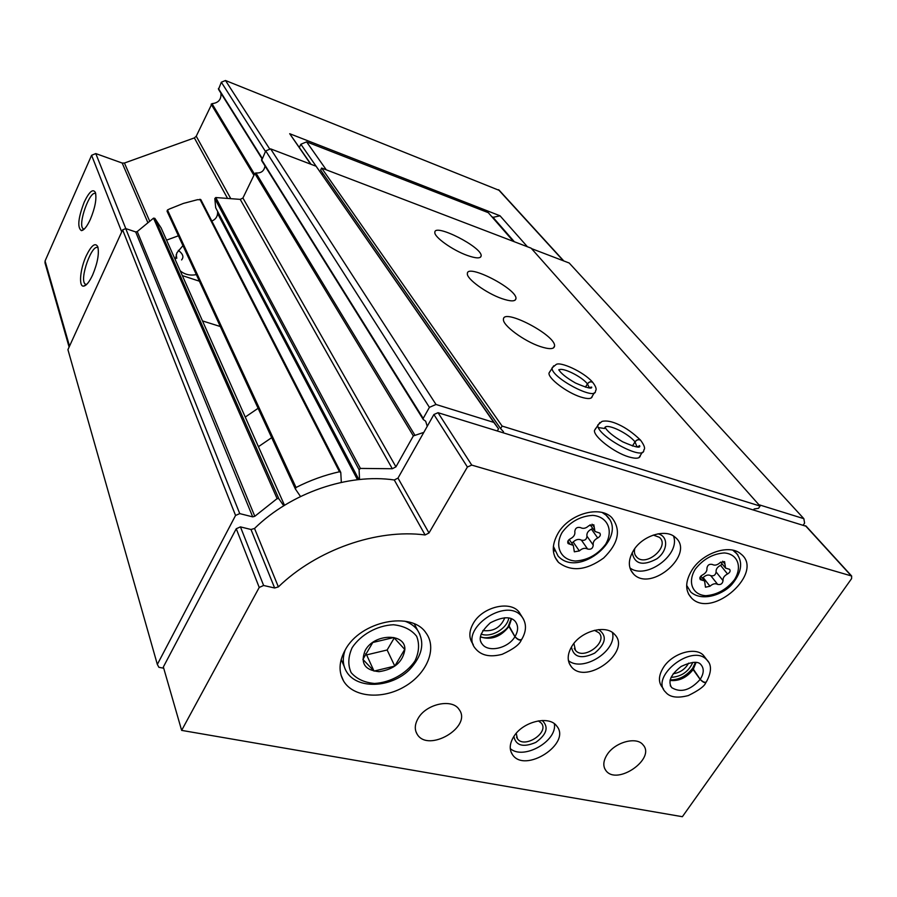<?xml version="1.0" encoding="UTF-8"?>
<svg xmlns="http://www.w3.org/2000/svg" width="897" height="897" viewBox="0 0 897 897"><rect width="100%" height="100%" fill="white"/><g stroke="black" fill="none" stroke-linecap="round" stroke-linejoin="round"><path stroke-width="1.35" d="M182.943 245.61L176.911 252.819L175.296 259.782M180.185 270.771C184.659 274.549 190.041 275.828 196.342 274.605M178.312 250.375C182.842 253.784 184.008 256.856 181.799 259.603L181.609 259.939M527.425 246.753L500.033 215.796L492.509 217.489M261.958 158.702L218.52 89.341L221.335 82.21L225.483 80.506L499.394 190.444M311.035 164.308L289.697 133.709L310.654 164.173M289.697 133.709L500.033 215.796M69.103 347.083L44.996 262.866L45.074 260.982L91.595 155.304L95.777 153.578L122.183 163.041L147.747 222.355M84.217 202.105C89.296 191.566 93.03 188.381 95.43 192.552C96.786 198.876 95.104 207.779 90.395 219.272C87.031 226.515 84.026 230.305 81.392 230.63C77.187 227.591 78.129 218.083 84.217 202.105M86.202 255.903C91.416 245.285 95.284 242.235 97.807 246.765C99.309 253.627 97.594 263.023 92.649 274.953C89.274 282.107 86.235 285.84 83.511 286.143C78.51 286.659 80.158 268.876 86.202 255.903M220.931 93.198C221.447 99.466 218.464 102.953 211.972 103.66L196.241 136.209L194.357 137.914L124.436 163.03L122.183 163.041M166.562 240.138L178.402 235.788M423.104 419.247L261.621 160.541L265.725 150.909L270.625 148.868L316.125 166.259L498.53 428.822L497.297 430.93M163.714 668.22L158.892 667.301L157.334 664.419L67.925 349.651L122.642 229.879L125.737 228.578L135.682 231.931L137.241 231.561L153.522 218.162L154.856 218.352L161.146 227.973M167.055 211.21L295.304 488.798L167.055 211.221L167.47 209.976L169.679 208.9L183.358 203.428L197.531 199.683L200.906 199.773M357.488 479.727L217.579 213.452C217.287 216.996 215.37 219.53 211.827 221.043M217.579 213.452L217.635 211.535M358.834 479.581L215.695 207.756L214.809 198.562L215.762 197.542L240.228 199.381L242.919 198.024L254.804 173.469L255.925 172.93C261.139 173.345 264.166 171.024 265.007 165.967M157.334 664.419L235.563 515.45L239.746 513.611L252.707 516.874L135.682 231.931M283.744 505.773L278.855 498.743L277.106 498.609L254.804 516.291L252.707 516.874M300.517 496.523L295.405 489.033L296.032 487.486C310.037 480.355 324.523 475.107 339.481 471.755L340.782 472.528L341.32 482.395M359.54 479.503L359.092 469.736L360.415 468.425L392.303 468.739L240.228 199.381M423.799 432.388L413.349 435.908L395.936 466.855L392.303 468.739M265.725 150.909L429.416 407.35L423.205 418.394L423.272 419.516L425.66 421.209L427.241 426.299M429.416 407.35L435.998 404.469L270.625 148.868M435.998 404.469L493.81 422.409L316.125 166.259M493.81 422.409L498.53 428.822M531.506 248.604L569.214 263.023L803.858 518.679L804.587 523.142L803.275 525.059M758.862 504.708L803.858 518.679M492.756 217.04L514.373 241.764M98.132 247.987C92.391 242.145 78.992 279.438 85.148 284.046L86.538 284.54L85.148 284.046M95.755 193.853C90.373 188.729 77.389 224.485 83.073 228.69L84.195 229.139L81.392 230.63M176.227 254.49L176.776 258.258M258.112 408.292L245.262 417.06L258.112 408.292M397.988 478.101L428.99 532.975L467.404 467.023L471.744 465.095L851.645 576.009L851.589 578.632L682.37 816.707L181.643 730.382L163.355 666.976L236.247 528.737L240.441 526.887L250.992 529.488L254.535 528.468C290.886 492.756 348.294 473.179 394.276 479.973L397.988 478.101L433.901 414.515L438.028 412.698L806.235 526.304M181.643 730.382L259.222 587.445L263.628 585.483L274.65 587.995L278.373 586.896C316.82 549.626 377.166 528.636 425.1 534.96L428.99 532.975M345.233 649.921C360.504 620.881 411.936 610.599 426.109 633.114C437.467 648.509 426.894 673.86 404.424 686.71C382.133 699.828 353.194 697.406 343.562 680.991C338.393 671.741 338.954 661.392 345.233 649.921M633.596 550.321C642.577 535.475 665.832 528.333 675.306 537.381C695.747 553.628 651.278 592.67 633.674 574.17C627.945 567.947 627.911 559.997 633.596 550.321M558.181 533.053C569.225 513.947 599.499 505.202 611.608 517.401C621.419 529.611 618.762 543.156 603.636 558.035C586.201 570.593 571.154 572.028 558.483 562.374C551.666 554.503 551.565 544.726 558.181 533.053M692.08 569.875C702.912 552.586 729.799 543.874 740.832 553.92C765.04 572.219 712.51 619.356 691.766 598.299C684.893 591.067 684.994 581.592 692.08 569.875M473.28 644.685L472.876 643.945C468.694 638.047 468.873 631.107 473.425 623.123C482.586 606.888 510.068 600.272 518.982 611.956L521.437 616.037M572.039 646.008C581.043 631.006 605.98 624.222 614.512 634.302C632.25 651.368 586.268 685.813 571.344 666.763C566.926 661.1 567.162 654.182 572.039 646.008M663.578 689.143L662.614 687.719C658.084 682.337 658.398 675.508 663.556 667.245C672.414 653.263 695.287 646.445 703.383 655.259L705.647 658.342M418.181 718.295C426.299 703.786 452.29 698.292 459.096 709.471C472.629 726.895 428.048 753.155 417.139 734.183C414.38 729.541 414.728 724.238 418.181 718.295M513.746 736.639C522.704 721.58 549.143 715.122 556.678 725.976C571.95 743.411 525.025 773.876 512.501 754.691C509.115 749.6 509.53 743.591 513.746 736.639M607.168 754.579C615.017 742.122 636.489 736.291 642.958 744.757C656.268 758.582 617.046 785.951 605.946 770.635C602.75 766.262 603.165 760.914 607.168 754.579M554.357 723.744C557.575 741.146 523.355 760.454 510.27 748.58M542.237 720.482C548.998 727.075 546.856 734.374 535.801 742.402C523.22 747.706 515.898 745.721 513.858 736.471M538.335 720.874L541.362 723.128C549.558 732.625 524.263 749.062 517.412 738.702L516.224 733.331M692.809 662.378C688.627 671.696 681.372 676.697 671.034 677.37M688.604 663.141C685.241 669.162 680.105 672.705 673.198 673.737M612.416 632.508C617.596 650.639 582.781 672.806 568.406 660.573M598.703 629.593C607.28 635.861 605.935 643.71 594.655 653.139C581.334 659.396 573.598 657.344 571.445 646.972M594.431 630.322L598.871 632.744C608.379 642.039 583.633 660.629 575.47 650.359L573.901 643.429M508.745 617.999C507.343 628.584 491.018 638.081 481.117 634.067M504.832 617.73C500.717 627.53 493.384 631.791 482.833 630.535M702.418 574.999C699.985 576.457 699.29 577.993 700.344 579.63L704.582 580.942L705.468 587.21L709.976 586.246C712.756 583.745 715.313 583.128 717.667 584.396C720.706 585.035 722.5 583.779 723.038 580.651C722.758 577.937 724.249 575.717 727.534 573.979C729.99 572.499 730.685 570.941 729.609 569.326L725.527 568.081L724.585 561.623L720.1 562.621C717.308 565.144 714.718 565.76 712.341 564.46C709.258 563.798 707.453 565.065 706.926 568.261C707.228 571.008 705.726 573.25 702.418 574.999M570.324 538.794C567.846 540.241 567.139 541.855 568.227 543.627L573.295 545.387L574.338 551.812L579.339 550.937C582.209 548.291 584.967 547.663 587.625 549.042C590.988 549.749 592.861 548.437 593.242 545.073C592.76 542.169 594.251 539.803 597.727 537.976C600.239 536.496 600.923 534.87 599.801 533.098L594.946 531.45L593.814 524.79L588.858 525.709C585.965 528.389 583.173 529.017 580.482 527.593C577.063 526.853 575.168 528.187 574.798 531.607C575.313 534.567 573.822 536.955 570.324 538.794M592.704 528.333L591.415 529.14C587.961 530.957 586.481 533.311 586.974 536.204L593.242 545.073M571.714 543.089L573.172 542.012C576.02 539.389 578.756 538.761 581.402 540.14C584.743 540.857 586.604 539.546 586.974 536.204M722.276 564.067L720.56 565.323C717.297 567.05 715.817 569.259 716.109 571.961L723.038 580.651M702.396 578.15L703.147 577.511C705.894 575.033 708.439 574.416 710.783 575.683C713.81 576.322 715.582 575.089 716.109 571.961M673.49 536.047C680.868 554.694 645.818 580.258 629.918 567.913M657.994 533.816C668.758 536.215 667.929 550.96 656.828 558.831C642.801 566.287 634.583 564.247 632.194 552.709M653.296 535.061L659.385 537.314C670.351 546.15 646.468 567.229 636.848 557.284C634.616 555.097 633.921 552.216 634.751 548.639M365.202 650.448C374.161 633.405 405.534 632.789 404.883 649.417C402.944 661.93 394.355 669.341 379.095 671.662C364.765 670.272 360.134 663.197 365.202 650.448M362.904 659.396L374.027 671.091L394.792 666.079L404.715 649.406L393.828 637.52L372.771 642.499L362.904 659.396M258.437 446.684L271.679 437.669M365.584 653.79L366.615 654.888L387.134 650L394.254 637.935M387.134 650L394.792 666.079M366.615 654.888L374.027 671.091M502.993 432.69L503.531 431.782L500.616 428.631L502.107 426.075L760.062 506.054L758.548 508.307L754.142 508.98L753.603 509.776M322.135 174.635L322.83 173.267M502.107 426.075L321.631 168.053L320.621 170.094L500.616 428.631M467.135 255.387C452.447 250.151 433.924 236.875 434.843 232.357C434.428 222.848 482.586 247.404 481.151 255.937C480.613 258.672 475.937 258.493 467.135 255.387M501.759 298.566C486.331 293.263 466.395 278.732 467.371 273.63C466.922 263.09 517.412 289.103 515.954 298.623C515.427 301.627 510.696 301.605 501.759 298.566M540.241 346.534C523.983 341.185 502.41 325.163 503.452 319.377C502.948 307.626 556.028 335.332 554.559 346.018C554.066 349.314 549.289 349.482 540.241 346.534M592.345 396.082C591.964 398.997 588.096 399.311 580.729 397.012C566.96 392.707 548.112 378.433 548.998 373.107L550.074 371.28M640.413 455.34C640.066 458.546 636.175 459.062 628.763 456.887C614.187 452.626 593.511 436.604 594.453 430.47L595.832 428.228M598.467 427.611L604.455 428.463M321.631 168.053L531.125 248.166L760.062 506.054M299.351 147.343L300.865 144.26L306.595 141.861L488.304 212.679L513.376 241.383M300.865 144.26L316.305 166.517M306.595 141.861L326.295 169.847M638.507 446.885L639.314 445.585M639.09 446.751L639.662 445.82M632.475 446.022L635.031 441.918C636.825 439.743 638.698 439.194 640.66 440.304C644.394 445.45 645.448 448.657 643.811 449.924C644.898 462.011 596.247 435.695 597.794 425.021L601.988 421.411C606.383 420.323 612.068 421.433 619.053 424.752C626.162 428.048 633.293 433.15 640.436 440.035C638.552 439.07 636.735 439.676 634.986 441.862C628.573 433.599 608.278 423.653 605.06 427.207M632.396 446L634.986 441.862M585.494 387.179L587.457 383.916C589.116 381.83 590.888 381.337 592.782 382.425C595.967 386.641 596.875 389.466 595.485 390.901C596.449 401.609 550.579 377.312 552.081 367.882L556.039 364.586C559.874 361.121 583.689 371.75 592.592 382.189C590.764 381.214 589.049 381.774 587.412 383.86C581.682 376.448 562.15 366.895 558.966 369.968M585.427 387.168L587.412 383.86M695.433 662.39L692.697 668.209L700.209 679.332C703.013 682.124 705.087 682.931 706.432 681.776C711.769 671.741 711.814 664.352 706.556 659.587C691.744 643.373 649.417 677.19 665.619 692.148C669.723 697.272 677.28 698.415 688.302 695.567C698.808 690.41 704.638 686.104 705.804 682.662M670.003 680.419C678.872 681.395 686.586 677.796 693.123 669.611L692.619 668.332C686.261 676.181 678.76 680.027 670.126 679.881M693.123 669.611L700.153 679.421C702.867 682.247 704.863 683.189 706.118 682.247L706.118 682.225M511.212 618.683L508.677 625.287L514.979 636.623C517.917 639.707 520.226 640.525 521.908 639.079C526.707 630.602 526.64 623.067 521.695 616.452C506.334 596.337 458.67 629.47 475.41 648.553C481.184 655.572 490.098 657.49 502.163 654.305C513.241 649.249 519.598 644.517 521.247 640.122M480.422 636.937C491.242 640.346 500.75 636.881 508.924 626.521L508.599 625.411C507.141 631.286 488.854 641.097 480.456 636.646M508.924 626.521L514.923 636.724C517.737 639.841 519.957 640.806 521.583 639.639L521.594 639.583M498.452 189.693L563.372 260.78M225.483 80.506L269.829 149.205M45.074 260.982L69.517 346.175M91.595 155.304L121.723 231.908M95.777 153.578L125.793 228.6M124.436 163.03L149.586 220.954M194.357 137.914L227.176 197.71M196.241 136.209L230.394 197.968M211.131 104.164L253.918 175.307M211.972 103.66L254.49 174.141M218.408 88.5L262.159 158.287M221.335 82.21L265.467 151.447M235.563 515.45L122.642 229.879M239.746 513.611L125.737 228.578M254.804 516.291L137.241 231.561M277.106 498.609L153.522 218.162M278.855 498.743L154.856 218.352M161.056 227.771L284.506 505.291L161.045 227.748M296.032 487.486L167.47 209.976M339.481 471.755L199.919 199.235M358.912 479.57L215.695 207.756M359.092 469.736L214.809 198.562M360.415 468.425L215.762 197.542M395.936 466.855L242.919 198.024M413.349 435.908L254.804 173.469M414.863 435.157L255.925 172.93M423.205 418.394L261.509 159.621M805.472 525.743L851.186 575.784M236.247 528.737L259.222 587.445M240.441 526.887L263.628 585.483M250.992 529.488L274.65 587.995M254.535 528.468L278.373 586.896M394.276 479.973L425.1 534.96M433.901 414.515L467.404 467.023M438.028 412.698L471.744 465.095M732.849 550.197L737.816 554.694M734.105 550.511L735.136 551.756C743.254 560.737 742.368 571.4 732.468 583.712C724.552 593.702 702.665 602.627 690.712 591.975L686.654 585.349M695.343 569.057C703.237 559.123 712.88 553.752 724.283 552.944C737.85 553.942 742.57 567.005 734.374 579.821C726.581 589.52 717.095 594.812 705.894 595.698C692.45 594.946 687.203 582.153 695.343 569.057M602.291 512.568L606.08 515.203L609.097 518.881M604.656 513.286L606.08 515.203C630.086 536.316 578.767 579.518 557.99 555.949L553.382 546.351M562.184 532.347C570.167 521.762 580.37 516.1 592.794 515.371C607.706 516.594 613.716 530.665 605.587 544.311C597.705 554.626 587.681 560.199 575.493 561.029C560.737 560.087 554.133 546.318 562.184 532.347M591.415 529.14L597.727 537.976M581.402 540.14L587.625 549.042M573.172 542.012L579.339 550.937M567.913 541.104L570.077 544.266M592.054 524.184L594.229 527.223M720.56 565.323L727.534 573.979M710.783 575.683L717.667 584.396M703.147 577.511L709.976 586.246M699.918 577.59L701.891 580.112M722.69 561.208L724.933 563.978M404.749 621.173C410.299 623.079 414.571 626.106 417.587 630.243L419.886 634.336M414.358 623.931L417.587 630.243C425.133 642.588 422.409 655.785 409.402 669.812C390.812 688.055 356.905 689.614 346.421 671.517C342.744 665.215 342.329 658.05 345.166 650.045M352.151 647.668C360.841 634.549 377.233 625.456 393.447 624.749C403.684 625.871 411.409 629.705 416.623 636.253C419.673 643.934 419.101 652.197 414.919 661.033C406.24 673.737 390.419 682.539 374.542 683.469C364.417 682.572 356.614 678.951 351.131 672.615C347.744 665.036 348.092 656.716 352.151 647.668M599.914 422.487L594.453 430.47M637.049 446.941L635.031 441.918M553.696 365.819L548.998 373.107M558.853 370.069L558.842 369.665C560.737 373.287 566.299 377.738 575.515 383.03C586.84 387.908 592.222 389.253 591.695 387.089L589.228 387.526L587.457 383.916M708.361 661.851L703.383 655.259M693.179 669.521L696.061 662.468M700.209 679.332C704.033 673.311 704.223 668.343 700.77 664.442C697.978 661.044 691.452 661.706 681.193 666.437C670.833 674.421 667.66 681.473 671.662 687.607C680.745 693.112 690.242 690.387 700.153 679.421M670.564 686.183L670.294 685.622M523.624 619.356L518.982 611.956M508.991 626.431L511.559 618.818M514.979 636.623C518.41 630.737 518.477 625.635 515.181 621.318C510.707 616.161 502.432 616.654 490.356 622.798C480.523 631.88 477.821 639 482.261 644.147C488.417 652.87 508.173 648.318 514.923 636.724M481.106 642.286L480.803 641.523M499.001 190.018L563.798 260.949M340.625 472.091L200.805 199.571M86.392 284.551L83.511 286.143M199.381 281.187L182.338 275.603M220.337 326.53L202.498 320.924M84.251 229.083L83.073 228.69M805.932 525.967L851.645 576.009M605.946 770.635L604.578 768.348M512.501 754.691L510.998 751.865M517.412 738.702L516.56 737.132M417.139 734.183L415.86 731.459M571.344 666.763L569.225 663.332M575.47 650.359L574.282 648.475M691.766 598.299L688.448 593.926M687.685 588.006L686.654 586.649M558.483 562.374L554.839 556.891M554.66 550.971L553.247 548.863M569.214 539.456L573.295 545.387M567.835 543.055L568.227 543.627M590.125 524.723L594.229 530.452M700.815 576.121L704.582 580.942M720.683 562.105L724.888 567.296M633.674 574.17L630.748 570.122M636.848 557.284L635.211 555.064M343.562 680.991L341.017 675.06M344.168 666.348L341.185 659.486M554.559 346.018L553.427 347.958M515.954 298.623L515.035 300.226M481.151 255.937L480.411 257.271M638.956 457.649L642.375 452.211M636.758 446.919L639.74 445.955C640.402 448.41 634.728 447.042 622.742 441.84C612.965 436.099 607.067 431.21 605.049 427.185L604.443 428.553M591.213 397.976L594.363 392.763"/></g></svg>
